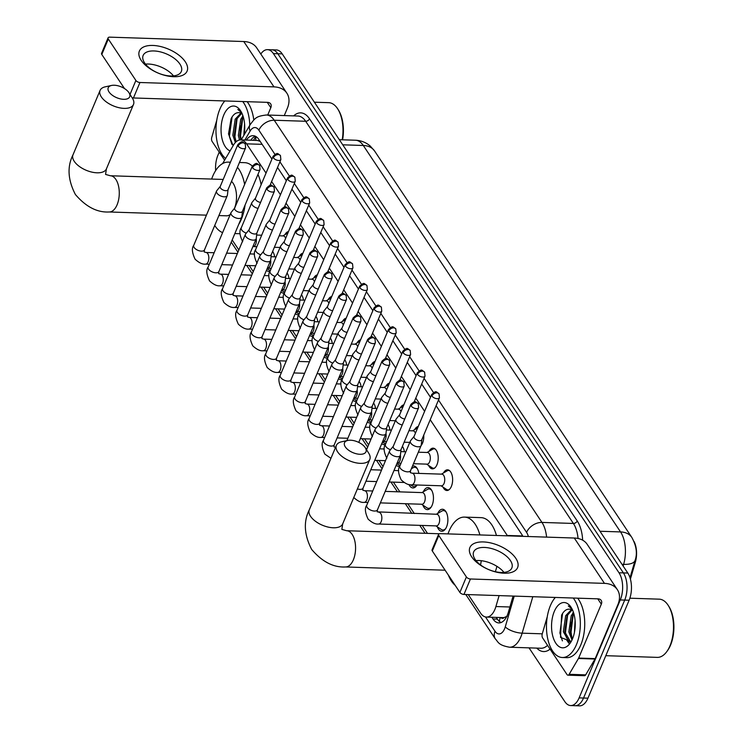 <?xml version="1.0" encoding="UTF-8"?>
<svg xmlns="http://www.w3.org/2000/svg" width="743" height="743" viewBox="0 0 743 743"><rect width="100%" height="100%" fill="white"/><g stroke="black" fill="none" stroke-linecap="round" stroke-linejoin="round"><path stroke-width="1.11" d="M443.506 472.947A10.356 5.415 91.9 0 1 447.555 469.808A10.356 5.415 91.9 0 1 452.19 475.631A10.356 5.415 91.9 0 1 451.373 486.414A10.356 5.415 91.9 0 1 446.877 490.51A10.356 5.415 91.9 0 1 443.042 487.111M429.082 451.289A10.356 5.415 91.9 0 1 433.132 448.15A10.356 5.415 91.9 0 1 437.776 453.973A10.356 5.415 91.9 0 1 436.958 464.756A10.356 5.415 91.9 0 1 432.454 468.852A10.356 5.415 91.9 0 1 428.618 465.462M414.668 429.63A10.356 5.415 91.9 0 1 418.235 426.519M423.751 435.092A10.356 5.415 91.9 0 1 422.544 443.097A10.356 5.415 91.9 0 1 421.132 445.512A5.823 2.935 22.8 0 0 421.225 445.122L421.857 439.615M400.254 407.972A10.356 5.415 91.9 0 1 403.82 404.861M385.831 386.314A10.356 5.415 91.9 0 1 389.397 383.202M371.416 364.655A10.356 5.415 91.9 0 1 374.983 361.544M357.002 342.997A10.356 5.415 91.9 0 1 360.569 339.885M342.579 321.338A10.356 5.415 91.9 0 1 346.145 318.227M328.165 299.68A10.356 5.415 91.9 0 1 331.731 296.568M313.75 278.021A10.356 5.415 91.9 0 1 317.317 274.91M299.327 256.363A10.356 5.415 91.9 0 1 302.893 253.252M284.913 234.704A10.356 5.415 91.9 0 1 288.479 231.593M437.766 513.413A11.015 5.758 91.9 0 1 442.475 509.252A11.015 5.758 91.9 0 1 447.407 515.456A11.015 5.758 91.9 0 1 446.543 526.917A11.015 5.758 91.9 0 1 441.751 531.273A11.015 5.758 91.9 0 1 437.33 526.815M423.352 491.755A11.015 5.758 91.9 0 1 428.061 487.594A11.015 5.758 91.9 0 1 432.993 493.798A11.015 5.758 91.9 0 1 432.129 505.259A11.015 5.758 91.9 0 1 427.336 509.614A11.015 5.758 91.9 0 1 422.916 505.156M412.467 466.13A11.015 5.758 91.9 0 1 413.637 465.935A11.015 5.758 91.9 0 1 418.82 473.402M402.4 446.302A11.015 5.758 91.9 0 1 404.396 451.744M387.985 424.643A11.015 5.758 91.9 0 1 389.982 430.086M373.571 402.985A11.015 5.758 91.9 0 1 375.568 408.427M359.148 381.326A11.015 5.758 91.9 0 1 361.144 386.769M344.733 359.668A11.015 5.758 91.9 0 1 346.73 365.11M330.319 338.009A11.015 5.758 91.9 0 1 332.316 343.452M315.896 316.351A11.015 5.758 91.9 0 1 317.893 321.793M301.482 294.692A11.015 5.758 91.9 0 1 303.478 300.135M287.067 273.034A11.015 5.758 91.9 0 1 289.064 278.476M272.644 251.375A11.015 5.758 91.9 0 1 274.641 256.818M500.893 617.554A6.473 3.381 -88.1 0 0 504.237 617.517L507.181 616.244M504.237 617.517A19.411 10.142 91.9 0 1 503.002 617.619L486.461 617.08A19.411 10.142 -88.1 0 0 495.915 606.539L499.11 595.607M630.408 579.103L635.367 562.135A17.47 9.13 -88.1 0 0 633.993 541.433M260.124 141.337L257.403 140.436L240.695 139.898A19.411 10.142 -88.1 0 0 233.506 145.061L222.631 163.553M266.031 173.082L246.565 143.836A19.411 10.142 -88.1 0 0 240.695 139.898M507.506 535.842A19.411 10.142 -88.1 0 0 507.255 535.462L430.216 419.73M424.624 411.325L415.801 398.072M410.201 389.666L401.378 376.413M395.787 368.008L386.964 354.755M381.373 346.349L372.549 333.096M366.949 324.691L358.126 311.438M352.535 303.033L343.712 289.779M338.121 281.374L329.298 268.121M323.697 259.716L314.874 246.462M309.283 238.057L300.46 224.804M294.869 216.399L286.046 203.145M280.445 194.74L271.622 181.487M468.248 594.595L480.591 613.142A19.411 10.142 -88.1 0 0 486.461 617.08M232.169 239.943L238.837 249.964M249.211 265.548L253.261 271.622M263.626 287.207L267.675 293.281M278.049 308.865L282.089 314.939M292.463 330.524L296.513 336.598M306.878 352.182L310.927 358.256M321.301 373.84L325.341 379.914M335.715 395.49L339.765 401.573M350.129 417.148L354.179 423.231M364.553 438.807L368.593 444.89M378.967 460.465L383.007 466.548M393.381 482.123L399.873 491.866M407.805 503.782L414.288 513.524M422.219 525.44L427.494 533.372M270.118 271.111A11.015 5.758 91.9 0 1 268.752 271.381A11.015 5.758 91.9 0 1 266.431 270.341M284.532 292.77A11.015 5.758 91.9 0 1 283.167 293.039A11.015 5.758 91.9 0 1 280.845 291.999M298.946 314.428A11.015 5.758 91.9 0 1 297.581 314.698A11.015 5.758 91.9 0 1 295.268 313.657M313.36 336.087A11.015 5.758 91.9 0 1 312.004 336.356A11.015 5.758 91.9 0 1 309.682 335.316M327.784 357.745A11.015 5.758 91.9 0 1 326.418 358.015A11.015 5.758 91.9 0 1 324.097 356.974M342.198 379.404A11.015 5.758 91.9 0 1 340.833 379.664A11.015 5.758 91.9 0 1 338.52 378.633M356.612 401.062A11.015 5.758 91.9 0 1 355.256 401.322A11.015 5.758 91.9 0 1 352.934 400.291M371.036 422.721A11.015 5.758 91.9 0 1 369.67 422.981A11.015 5.758 91.9 0 1 367.348 421.95M385.45 444.379A11.015 5.758 91.9 0 1 384.085 444.639A11.015 5.758 91.9 0 1 381.772 443.608M399.864 466.037A11.015 5.758 91.9 0 1 398.499 466.298A11.015 5.758 91.9 0 1 396.186 465.267M417.018 485.003A11.015 5.758 91.9 0 1 412.922 487.956A11.015 5.758 91.9 0 1 408.91 484.492M260.812 54.044A19.411 10.142 91.9 0 1 267.517 49.651A19.411 10.142 91.9 0 1 273.387 53.589L618.984 572.76A19.411 10.142 91.9 0 1 620.294 599.954L579.122 697.881L583.534 698.03A19.411 10.142 91.9 0 1 575.091 705.701A19.411 10.142 91.9 0 0 583.534 698.03L624.705 600.093L583.534 698.03L587.945 698.169A19.411 10.142 91.9 0 1 579.503 705.85L570.68 705.562A19.411 10.142 91.9 0 1 564.819 701.624L529.025 647.859M618.984 572.76L623.396 572.899A19.411 10.142 91.9 0 1 624.705 600.093A19.411 10.142 91.9 0 0 623.396 572.899L277.798 53.737L623.396 572.899L627.807 573.048A19.411 10.142 91.9 0 1 629.117 600.242L587.945 698.169M267.517 49.651L271.938 49.79A19.411 10.142 91.9 0 1 277.798 53.737A19.411 10.142 91.9 0 0 271.938 49.79L276.35 49.939A19.411 10.142 91.9 0 1 282.21 53.877L627.807 573.048M572.221 638.395A25.884 13.523 91.9 0 1 571.023 622.365A25.884 13.523 91.9 0 0 572.221 638.395M572.89 613.068A25.884 13.523 91.9 0 1 573.299 611.879A25.884 13.523 91.9 0 0 572.89 613.068M241.224 139.795A25.884 13.523 91.9 0 1 240.528 125.873A25.884 13.523 91.9 0 0 241.224 139.795M242.394 116.567A25.884 13.523 91.9 0 1 242.794 115.379A25.884 13.523 91.9 0 0 242.394 116.567M215.656 170.565A19.411 10.142 91.9 0 1 217.913 155.259L219.231 152.12M579.122 697.881A19.411 10.142 91.9 0 1 570.68 705.562M491.847 617.257L492.99 618.975A19.411 10.142 -88.1 0 0 498.859 622.922A19.411 10.142 -88.1 0 0 508.314 612.381L513.079 596.062M271.929 159.058L258.982 139.619A19.411 10.142 -88.1 0 0 253.122 135.672A19.411 10.142 -88.1 0 0 246.397 140.083M522.858 536.344A19.411 10.142 -88.1 0 0 521.707 534.291L436.113 405.706M430.513 397.301L421.69 384.047M416.099 375.642L407.275 362.389M401.684 353.984L392.861 340.731M387.261 332.325L378.438 319.072M372.847 310.667L364.024 297.414M358.432 289.008L349.609 275.755M344.009 267.35L335.186 254.097M329.595 245.692L320.772 232.438M315.181 224.033L306.357 210.78M300.757 202.375L291.934 189.121M286.343 180.716L277.52 167.463M501.079 622.523A19.411 10.142 91.9 0 1 497.401 619.123L496.259 617.405M250.809 140.223A19.411 10.142 91.9 0 1 255.304 136.21M141.179 60.359A25.884 13.04 -157.2 0 1 152.835 45.444A25.884 13.04 -157.2 0 1 185.304 61.799A25.884 13.04 -157.2 0 1 173.648 76.715A25.884 13.04 -157.2 0 1 141.179 60.359M179.89 64.037A20.711 10.43 22.8 0 0 159.977 51.787A20.711 10.43 22.8 0 0 143.148 55.437A20.711 10.43 22.8 0 0 144.588 62.886A20.711 10.43 22.8 0 0 164.5 75.136A20.711 10.43 22.8 0 0 181.329 71.486A20.711 10.43 22.8 0 0 179.89 64.037M145.498 64.121A20.711 10.43 -157.2 0 1 173.481 75.879M224.609 160.2L212.136 141.467A3.232 1.69 -88.1 0 1 211.755 137.409L216.752 120.292M284.272 115.574L287.365 108.218A25.884 17.813 146.3 0 0 286.854 93.154A25.884 17.813 146.3 0 0 273.963 86.885L139.944 82.501L133.452 97.965L267.471 102.348A6.473 4.449 -33.7 0 1 270.684 103.909A6.473 4.449 -33.7 0 1 270.814 107.679L267.721 115.035M286.854 93.154L256.66 47.803A25.884 17.813 146.3 0 0 243.778 41.534L109.76 37.15A3.232 1.625 22.8 0 0 108.079 37.847A3.232 1.625 22.8 0 0 108.302 39.017L101.8 54.48A3.232 1.625 -157.2 0 1 101.577 53.31L108.079 37.847M130.025 94.407L135.885 80.458L108.302 39.017M135.885 80.458A3.232 1.625 22.8 0 0 139.944 82.501M124.49 88.566L101.8 54.48M133.452 97.965A3.232 1.625 -157.2 0 1 132.105 97.723M224.395 100.937L223.949 102.014M225.612 158.482A32.358 16.903 91.9 0 1 219.882 109.128A32.358 16.903 91.9 0 1 224.832 100.946M241.475 112.323L237.825 109.435L241.698 112.76M233.126 145.702L228.5 133.944L231.101 118.676C233.321 114.357 236.014 112.369 239.181 112.695A16.179 8.452 91.9 0 1 242.348 114.208M230.079 150.885A22.652 11.832 91.9 0 1 223.782 114.989A22.652 11.832 91.9 0 1 240.723 111.023A22.652 11.832 91.9 0 1 244.141 134.836M241.521 113.558L236.562 119.233L234.203 135.245L236.19 141.709M240.871 113.187L235.187 119.186L232.828 135.207L235.355 142.526M243.37 117.171L242.079 119.409L239.72 135.43L240.806 139.898M242.961 115.871L240.695 119.363L238.345 135.384L239.478 139.99M244.586 124.007L243.825 135.365M242.738 101.54A32.358 16.903 91.9 0 1 249.787 125.223M247.15 101.68A32.358 16.903 91.9 0 1 253.79 120.013M314.373 102.2L328.703 102.664A29.126 15.213 91.9 0 1 337.824 109.072A29.126 15.213 91.9 0 1 342.198 139.795M337.824 109.072L338.483 110.122A27.825 14.544 91.9 0 1 342.597 139.805M242.682 118.267L240.416 136.87L241.038 139.907M237.166 118.081L234.899 136.684L236.014 141.365M232.104 116.902L229.383 136.508L231.909 144.374M109.026 91.946A11.647 5.87 22.8 0 0 123.505 99.311A11.647 5.87 22.8 0 0 129.013 92.791A11.647 5.87 22.8 0 0 128.883 92.596A11.647 5.87 22.8 0 0 111.552 85.454A11.647 5.87 22.8 0 0 109.026 91.946M132.235 97.937A18.12 9.13 -157.2 0 1 132.43 98.234A18.12 9.13 -157.2 0 1 133.499 104.447A18.12 9.13 -157.2 0 1 118.769 107.642A18.12 9.13 -157.2 0 1 101.345 96.924A18.12 9.13 -157.2 0 1 100.082 90.405A18.12 9.13 -157.2 0 1 105.274 86.82L111.552 85.454M218.897 215.563L226.457 215.814A18.12 9.464 -88.1 0 0 230.237 214.467M245.079 205.049A35.599 18.603 91.9 0 1 241.364 219.204A35.599 18.603 91.9 0 1 238.67 224.46M222.612 232.605A35.599 18.603 91.9 0 1 214.736 225.445M211.644 179.063A35.599 18.603 91.9 0 1 212.739 176.202A35.599 18.603 91.9 0 1 228.212 162.123A35.599 18.603 91.9 0 1 230.349 162.429M234.472 208.309A18.12 9.464 -88.1 0 0 231.519 181.357M237.435 167.296A35.599 18.603 91.9 0 1 244.623 184.422M239.45 162.494L244.763 162.671A35.599 18.603 91.9 0 1 252.332 166.098M257.97 174.391A35.599 18.603 91.9 0 1 261.127 184.747M345.328 446.924A11.647 5.87 22.8 0 0 359.798 454.279A11.647 5.87 22.8 0 0 365.305 447.769A11.647 5.87 22.8 0 0 365.184 447.574A11.647 5.87 22.8 0 0 347.854 440.432A11.647 5.87 22.8 0 0 345.328 446.924M368.528 452.905A18.12 9.13 -157.2 0 1 368.723 453.202A18.12 9.13 -157.2 0 1 369.791 459.425A18.12 9.13 -157.2 0 1 355.061 462.62A18.12 9.13 -157.2 0 1 337.647 451.902A18.12 9.13 -157.2 0 1 336.384 445.382A18.12 9.13 -157.2 0 1 341.576 441.797L347.854 440.432M455.171 585.326A35.599 18.603 91.9 0 1 448.363 575.101M447.992 533.901A35.599 18.603 91.9 0 1 449.032 531.171A35.599 18.603 91.9 0 1 464.505 517.1A35.599 18.603 91.9 0 1 479.894 534.941M481.278 560.705A35.599 18.603 91.9 0 1 480.526 564.912M464.505 517.1L481.055 517.639A35.599 18.603 91.9 0 1 496.445 535.48M496.881 566.305A35.599 18.603 91.9 0 1 495.349 571.701M267.099 268.752L268.353 269.588A9.705 5.071 -88.1 0 0 269.895 270.108A9.705 5.071 -88.1 0 0 270.563 270.043M220.281 186.372L216.789 190.672A5.823 2.935 22.8 0 0 216.566 191.044A5.823 2.935 22.8 0 0 216.975 193.143A5.823 2.935 22.8 0 0 224.275 196.821A5.823 2.935 22.8 0 0 227.302 195.558A5.823 2.935 22.8 0 0 227.414 195.14L228.036 189.632M220.383 186.252A4.207 2.118 22.8 0 0 220.225 186.521A4.207 2.118 22.8 0 0 220.513 188.025A4.207 2.118 22.8 0 0 225.788 190.691A4.207 2.118 22.8 0 0 227.98 189.781L245.617 147.82L245.236 143.854A4.207 2.898 -33.7 0 0 243.147 142.842A4.207 2.898 146.3 0 0 238.15 146.074A4.207 2.118 22.8 0 0 242.199 148.563A4.207 2.118 22.8 0 0 245.617 147.82M273.275 252.406A9.705 5.071 -88.1 0 0 272.551 251.598M281.513 290.411L282.777 291.247A9.705 5.071 -88.1 0 0 284.309 291.767A9.705 5.071 -88.1 0 0 284.978 291.702M234.704 208.031L231.203 212.331A5.823 2.935 22.8 0 0 230.98 212.702A5.823 2.935 22.8 0 0 231.389 214.801A5.823 2.935 22.8 0 0 238.698 218.479A5.823 2.935 22.8 0 0 241.726 217.216A5.823 2.935 22.8 0 0 241.828 216.798L242.459 211.291M234.797 207.91A4.207 2.118 22.8 0 0 234.639 208.17A4.207 2.118 22.8 0 0 234.937 209.684A4.207 2.118 22.8 0 0 240.212 212.349A4.207 2.118 22.8 0 0 242.394 211.439L260.031 169.478L259.66 165.513A4.207 2.898 -33.7 0 0 257.561 164.5A4.207 2.898 146.3 0 0 252.574 167.732A4.207 2.118 22.8 0 0 256.614 170.221A4.207 2.118 22.8 0 0 260.031 169.478M287.69 274.065A9.705 5.071 -88.1 0 0 286.974 273.257M295.937 312.069L297.191 312.905A9.705 5.071 -88.1 0 0 298.732 313.425A9.705 5.071 -88.1 0 0 299.392 313.36M249.119 229.689L245.627 233.989A5.823 2.935 22.8 0 0 245.404 234.361A5.823 2.935 22.8 0 0 245.803 236.45A5.823 2.935 22.8 0 0 253.112 240.138A5.823 2.935 22.8 0 0 256.14 238.874A5.823 2.935 22.8 0 0 256.251 238.457L256.874 232.949M249.221 229.568A4.207 2.118 22.8 0 0 249.054 229.828A4.207 2.118 22.8 0 0 249.351 231.342A4.207 2.118 22.8 0 0 254.626 234.008A4.207 2.118 22.8 0 0 256.818 233.088L274.455 191.137L274.074 187.171A4.207 2.898 -33.7 0 0 271.984 186.159A4.207 2.898 146.3 0 0 266.988 189.391A4.207 2.118 22.8 0 0 271.028 191.88A4.207 2.118 22.8 0 0 274.455 191.137M302.113 295.723A9.705 5.071 -88.1 0 0 301.389 294.915M310.351 333.728L311.605 334.564A9.705 5.071 -88.1 0 0 313.147 335.084A9.705 5.071 -88.1 0 0 313.815 335.019M263.533 251.348L260.041 255.648A5.823 2.935 22.8 0 0 259.818 256.019A5.823 2.935 22.8 0 0 260.226 258.109A5.823 2.935 22.8 0 0 267.526 261.796A5.823 2.935 22.8 0 0 270.554 260.533A5.823 2.935 22.8 0 0 270.666 260.115L271.288 254.608M263.635 251.227A4.207 2.118 22.8 0 0 263.477 251.487A4.207 2.118 22.8 0 0 263.765 253.001A4.207 2.118 22.8 0 0 269.04 255.666A4.207 2.118 22.8 0 0 271.232 254.747L288.869 212.795L288.488 208.829A4.207 2.898 -33.7 0 0 286.399 207.817A4.207 2.898 146.3 0 0 281.402 211.049A4.207 2.118 22.8 0 0 285.451 213.538A4.207 2.118 22.8 0 0 288.869 212.795M316.527 317.382A9.705 5.071 -88.1 0 0 315.803 316.574M324.765 355.386L326.028 356.222A9.705 5.071 -88.1 0 0 327.561 356.742A9.705 5.071 -88.1 0 0 328.23 356.677M277.956 273.006L274.455 277.306A5.823 2.935 22.8 0 0 274.232 277.678A5.823 2.935 22.8 0 0 274.641 279.767A5.823 2.935 22.8 0 0 281.95 283.454A5.823 2.935 22.8 0 0 284.968 282.191A5.823 2.935 22.8 0 0 285.08 281.773L285.711 276.266M278.049 272.885A4.207 2.118 22.8 0 0 277.891 273.145A4.207 2.118 22.8 0 0 278.188 274.659A4.207 2.118 22.8 0 0 283.464 277.315A4.207 2.118 22.8 0 0 285.646 276.405L303.283 234.454L302.912 230.488A4.207 2.898 -33.7 0 0 300.813 229.476A4.207 2.898 146.3 0 0 295.825 232.708A4.207 2.118 22.8 0 0 299.866 235.197A4.207 2.118 22.8 0 0 303.283 234.454M330.941 339.04A9.705 5.071 -88.1 0 0 330.226 338.232M339.189 377.045L340.443 377.881A9.705 5.071 -88.1 0 0 341.984 378.401A9.705 5.071 -88.1 0 0 342.644 378.336M292.37 294.665L288.878 298.965A5.823 2.935 22.8 0 0 288.656 299.336A5.823 2.935 22.8 0 0 289.055 301.426A5.823 2.935 22.8 0 0 296.364 305.113A5.823 2.935 22.8 0 0 299.392 303.85A5.823 2.935 22.8 0 0 299.494 303.432L300.126 297.924M292.473 294.544A4.207 2.118 22.8 0 0 292.305 294.804A4.207 2.118 22.8 0 0 292.603 296.318A4.207 2.118 22.8 0 0 297.878 298.974A4.207 2.118 22.8 0 0 300.07 298.064L317.707 256.112L317.326 252.146A4.207 2.898 -33.7 0 0 315.236 251.134A4.207 2.898 146.3 0 0 310.24 254.366A4.207 2.118 22.8 0 0 314.28 256.855A4.207 2.118 22.8 0 0 317.707 256.112M345.365 360.699A9.705 5.071 -88.1 0 0 344.641 359.891M353.603 398.703L354.857 399.539A9.705 5.071 -88.1 0 0 356.399 400.059A9.705 5.071 -88.1 0 0 357.067 399.994M306.785 316.323L303.293 320.623A5.823 2.935 22.8 0 0 303.07 320.995A5.823 2.935 22.8 0 0 303.478 323.084A5.823 2.935 22.8 0 0 310.778 326.771A5.823 2.935 22.8 0 0 313.806 325.508A5.823 2.935 22.8 0 0 313.917 325.09L314.54 319.583M306.887 316.202A4.207 2.118 22.8 0 0 306.729 316.462A4.207 2.118 22.8 0 0 307.017 317.976A4.207 2.118 22.8 0 0 312.292 320.632A4.207 2.118 22.8 0 0 314.484 319.722L332.121 277.771L331.74 273.805A4.207 2.898 -33.7 0 0 329.651 272.783A4.207 2.898 146.3 0 0 324.654 276.024A4.207 2.118 22.8 0 0 328.703 278.514A4.207 2.118 22.8 0 0 332.121 277.771M359.779 382.357A9.705 5.071 -88.1 0 0 359.055 381.549M368.017 420.362L369.28 421.197A9.705 5.071 -88.1 0 0 370.813 421.718A9.705 5.071 -88.1 0 0 371.481 421.652M321.208 337.981L317.707 342.282A5.823 2.935 22.8 0 0 317.484 342.653A5.823 2.935 22.8 0 0 317.893 344.743A5.823 2.935 22.8 0 0 325.193 348.43A5.823 2.935 22.8 0 0 328.22 347.167A5.823 2.935 22.8 0 0 328.332 346.749L328.963 341.241M321.301 337.851A4.207 2.118 22.8 0 0 321.143 338.121A4.207 2.118 22.8 0 0 321.44 339.635A4.207 2.118 22.8 0 0 326.716 342.291A4.207 2.118 22.8 0 0 328.898 341.381L346.535 299.429L346.164 295.463A4.207 2.898 -33.7 0 0 344.065 294.442A4.207 2.898 146.3 0 0 339.077 297.683A4.207 2.118 22.8 0 0 343.117 300.163A4.207 2.118 22.8 0 0 346.535 299.429M374.193 404.016A9.705 5.071 -88.1 0 0 373.478 403.208M382.431 442.02L383.694 442.856A9.705 5.071 -88.1 0 0 385.236 443.376A9.705 5.071 -88.1 0 0 385.896 443.311M335.622 359.64L332.121 363.94A5.823 2.935 22.8 0 0 331.898 364.311A5.823 2.935 22.8 0 0 332.307 366.401A5.823 2.935 22.8 0 0 339.616 370.088A5.823 2.935 22.8 0 0 342.644 368.825A5.823 2.935 22.8 0 0 342.746 368.407L343.377 362.9M335.725 359.51A4.207 2.118 22.8 0 0 335.557 359.779A4.207 2.118 22.8 0 0 335.855 361.293A4.207 2.118 22.8 0 0 341.13 363.949A4.207 2.118 22.8 0 0 343.312 363.039L360.949 321.087L360.578 317.122A4.207 2.898 -33.7 0 0 358.488 316.1A4.207 2.898 146.3 0 0 353.492 319.341A4.207 2.118 22.8 0 0 357.532 321.821A4.207 2.118 22.8 0 0 360.949 321.087M388.608 425.674A9.705 5.071 -88.1 0 0 387.892 424.866M396.855 463.678L398.109 464.514A9.705 5.071 -88.1 0 0 399.65 465.025A9.705 5.071 -88.1 0 0 400.319 464.969M350.037 381.298L346.544 385.598A5.823 2.935 22.8 0 0 346.322 385.97A5.823 2.935 22.8 0 0 346.73 388.06A5.823 2.935 22.8 0 0 354.03 391.747A5.823 2.935 22.8 0 0 357.058 390.484A5.823 2.935 22.8 0 0 357.169 390.066L357.792 384.558M350.139 381.168A4.207 2.118 22.8 0 0 349.981 381.438A4.207 2.118 22.8 0 0 350.269 382.951A4.207 2.118 22.8 0 0 355.544 385.608A4.207 2.118 22.8 0 0 357.736 384.698L375.373 342.746L374.992 338.78A4.207 2.898 -33.7 0 0 372.902 337.759A4.207 2.898 146.3 0 0 367.906 340.991A4.207 2.118 22.8 0 0 371.955 343.48A4.207 2.118 22.8 0 0 375.373 342.746M403.031 447.332A9.705 5.071 -88.1 0 0 402.307 446.524M410.35 484.724L412.532 486.173A9.705 5.071 -88.1 0 0 414.065 486.684A9.705 5.071 -88.1 0 0 416.916 485.17M364.451 402.957L360.959 407.257A5.823 2.935 22.8 0 0 360.736 407.628A5.823 2.935 22.8 0 0 361.144 409.718A5.823 2.935 22.8 0 0 368.444 413.396A5.823 2.935 22.8 0 0 371.472 412.142A5.823 2.935 22.8 0 0 371.584 411.724L372.215 406.217M364.553 402.827A4.207 2.118 22.8 0 0 364.395 403.096A4.207 2.118 22.8 0 0 364.692 404.61A4.207 2.118 22.8 0 0 369.968 407.266A4.207 2.118 22.8 0 0 372.15 406.356L389.787 364.404L389.416 360.439A4.207 2.898 -33.7 0 0 387.317 359.417A4.207 2.898 146.3 0 0 382.329 362.649A4.207 2.118 22.8 0 0 386.369 365.138A4.207 2.118 22.8 0 0 389.787 364.404M417.445 468.991A9.705 5.071 -88.1 0 0 414.696 467.282A9.705 5.071 -88.1 0 0 413.136 467.7L411.39 468.694M421.513 504.237L426.946 507.831A9.705 5.071 -88.1 0 0 428.479 508.342A9.705 5.071 -88.1 0 0 431.33 506.828M380.37 502.89L421.996 504.246A5.823 3.046 -88.1 0 0 424.522 501.943A5.823 3.046 -88.1 0 0 424.977 495.878A5.823 3.046 -88.1 0 0 422.377 492.609L385.208 491.392M378.874 424.615L375.373 428.915A5.823 2.935 22.8 0 0 375.15 429.287A5.823 2.935 22.8 0 0 375.559 431.377A5.823 2.935 22.8 0 0 382.868 435.054A5.823 2.935 22.8 0 0 385.896 433.801A5.823 2.935 22.8 0 0 385.998 433.383L386.629 427.875M378.976 424.485A4.207 2.118 22.8 0 0 378.809 424.755A4.207 2.118 22.8 0 0 379.106 426.268A4.207 2.118 22.8 0 0 384.382 428.925A4.207 2.118 22.8 0 0 386.564 428.014L404.201 386.063L403.83 382.097A4.207 2.898 -33.7 0 0 401.74 381.075A4.207 2.898 146.3 0 0 396.743 384.307A4.207 2.118 22.8 0 0 400.783 386.797A4.207 2.118 22.8 0 0 404.201 386.063M431.859 490.649A9.705 5.071 -88.1 0 0 429.12 488.94A9.705 5.071 -88.1 0 0 427.55 489.358L421.894 492.59M435.927 525.895L441.361 529.49A9.705 5.071 -88.1 0 0 442.902 530A9.705 5.071 -88.1 0 0 445.754 528.487M377.472 509.782A5.823 2.935 22.8 0 1 372.912 510.85A5.823 2.935 22.8 0 1 367.293 507.58A5.823 2.935 22.8 0 1 367.144 507.367A5.823 2.935 22.8 0 1 366.736 505.268C364.581 508.054 365.045 512.679 368.119 519.125C372.141 522.803 375.642 524.437 378.614 524.019L436.41 525.905A5.823 3.046 -88.1 0 0 438.946 523.601A5.823 3.046 -88.1 0 0 439.401 517.537A5.823 3.046 -88.1 0 0 436.791 514.267L377.221 511.853L377.472 509.782L400.31 455.459A5.823 2.935 22.8 0 0 400.421 455.041L401.044 449.534M393.288 446.274L389.796 450.574A5.823 2.935 22.8 0 0 389.573 450.945A5.823 2.935 22.8 0 0 389.973 453.035A5.823 2.935 22.8 0 0 397.282 456.713A5.823 2.935 22.8 0 0 400.31 455.459M393.391 446.144A4.207 2.118 22.8 0 0 393.233 446.413A4.207 2.118 22.8 0 0 393.521 447.927A4.207 2.118 22.8 0 0 398.796 450.583A4.207 2.118 22.8 0 0 400.988 449.673L418.625 407.721L418.244 403.755A4.207 2.898 -33.7 0 0 416.154 402.734A4.207 2.898 146.3 0 0 411.158 405.966A4.207 2.118 22.8 0 0 415.207 408.455A4.207 2.118 22.8 0 0 418.625 407.721M446.283 512.298A9.705 5.071 -88.1 0 0 443.534 510.599A9.705 5.071 -88.1 0 0 441.964 511.017L436.308 514.249M255.508 198.121L252.016 202.421A5.823 2.935 22.8 0 0 251.793 202.793A5.823 2.935 22.8 0 0 252.193 204.882A5.823 2.935 22.8 0 0 258.072 208.393M255.611 197.991A4.207 2.118 22.8 0 0 255.453 198.26A4.207 2.118 22.8 0 0 255.741 199.774A4.207 2.118 22.8 0 0 260.589 202.402M285.656 238.317A5.823 3.046 -88.1 0 0 283.297 235.921L279.201 235.782M269.923 219.779L266.431 224.08A5.823 2.935 22.8 0 0 266.208 224.451A5.823 2.935 22.8 0 0 266.616 226.541A5.823 2.935 22.8 0 0 272.486 230.051M270.025 219.649A4.207 2.118 22.8 0 0 269.867 219.919A4.207 2.118 22.8 0 0 270.155 221.433A4.207 2.118 22.8 0 0 275.003 224.061M300.07 259.976A5.823 3.046 -88.1 0 0 297.72 257.58L293.624 257.44M284.346 241.438L280.845 245.738A5.823 2.935 22.8 0 0 280.622 246.109A5.823 2.935 22.8 0 0 281.03 248.199A5.823 2.935 22.8 0 0 286.909 251.71M284.448 241.308A4.207 2.118 22.8 0 0 284.281 241.577A4.207 2.118 22.8 0 0 284.578 243.091A4.207 2.118 22.8 0 0 289.426 245.719M314.484 281.634A5.823 3.046 -88.1 0 0 312.134 279.238L308.039 279.099M298.76 263.096L295.268 267.396A5.823 2.935 22.8 0 0 295.045 267.759A5.823 2.935 22.8 0 0 295.445 269.858A5.823 2.935 22.8 0 0 301.324 273.359M298.862 262.966A4.207 2.118 22.8 0 0 298.705 263.236A4.207 2.118 22.8 0 0 298.992 264.749A4.207 2.118 22.8 0 0 303.841 267.378M328.908 303.293A5.823 3.046 -88.1 0 0 326.548 300.896L322.453 300.757M313.174 284.755L309.682 289.055A5.823 2.935 22.8 0 0 309.459 289.417A5.823 2.935 22.8 0 0 309.868 291.516A5.823 2.935 22.8 0 0 315.738 295.017M313.277 284.625A4.207 2.118 22.8 0 0 313.119 284.894A4.207 2.118 22.8 0 0 313.407 286.408A4.207 2.118 22.8 0 0 318.255 289.036M343.322 324.951A5.823 3.046 -88.1 0 0 340.972 322.555L336.876 322.416M327.598 306.413L324.097 310.713A5.823 2.935 22.8 0 0 323.874 311.076A5.823 2.935 22.8 0 0 324.282 313.174A5.823 2.935 22.8 0 0 330.161 316.676M327.7 306.283A4.207 2.118 22.8 0 0 327.533 306.553A4.207 2.118 22.8 0 0 327.83 308.066A4.207 2.118 22.8 0 0 332.678 310.695M357.736 346.609A5.823 3.046 -88.1 0 0 355.386 344.213L351.29 344.074M342.012 328.062L338.52 332.372A5.823 2.935 22.8 0 0 338.297 332.734A5.823 2.935 22.8 0 0 338.697 334.833A5.823 2.935 22.8 0 0 344.576 338.334M342.114 327.942A4.207 2.118 22.8 0 0 341.956 328.211A4.207 2.118 22.8 0 0 342.244 329.725A4.207 2.118 22.8 0 0 347.092 332.353M372.159 368.268A5.823 3.046 -88.1 0 0 369.8 365.862L365.705 365.732M356.426 349.721L352.934 354.03A5.823 2.935 22.8 0 0 352.711 354.392A5.823 2.935 22.8 0 0 353.12 356.491A5.823 2.935 22.8 0 0 358.99 359.993M356.529 349.6A4.207 2.118 22.8 0 0 356.371 349.869A4.207 2.118 22.8 0 0 356.659 351.383A4.207 2.118 22.8 0 0 361.507 354.012M386.574 389.926A5.823 3.046 -88.1 0 0 384.224 387.521L380.128 387.391M370.85 371.379L367.348 375.679A5.823 2.935 22.8 0 0 367.126 376.051A5.823 2.935 22.8 0 0 367.534 378.15A5.823 2.935 22.8 0 0 373.413 381.651M370.952 371.259A4.207 2.118 22.8 0 0 370.785 371.528A4.207 2.118 22.8 0 0 371.082 373.042A4.207 2.118 22.8 0 0 375.93 375.67M400.988 411.585A5.823 3.046 -88.1 0 0 398.638 409.179L394.542 409.049M385.264 393.038L381.772 397.338A5.823 2.935 22.8 0 0 381.549 397.709A5.823 2.935 22.8 0 0 381.948 399.808A5.823 2.935 22.8 0 0 387.827 403.31M385.366 392.917A4.207 2.118 22.8 0 0 385.208 393.186A4.207 2.118 22.8 0 0 385.496 394.7A4.207 2.118 22.8 0 0 390.344 397.329M415.411 433.243A5.823 3.046 -88.1 0 0 413.052 430.838L408.956 430.708M426.612 464.124L432.045 467.719A9.705 5.071 -88.1 0 0 433.578 468.239A9.705 5.071 -88.1 0 0 434.646 468.062M413.489 463.697L427.086 464.143A5.823 3.046 -88.1 0 0 429.621 461.84A5.823 3.046 -88.1 0 0 430.076 455.775A5.823 3.046 -88.1 0 0 427.466 452.496L418.318 452.199M399.678 414.696L396.186 418.996A5.823 2.935 22.8 0 0 395.963 419.368A5.823 2.935 22.8 0 0 396.372 421.467A5.823 2.935 22.8 0 0 402.242 424.968M399.78 414.575A4.207 2.118 22.8 0 0 399.623 414.845A4.207 2.118 22.8 0 0 399.91 416.359A4.207 2.118 22.8 0 0 404.759 418.987M435.259 449.078A9.705 5.071 -88.1 0 0 434.218 448.837A9.705 5.071 -88.1 0 0 432.649 449.255L426.993 452.487M441.026 485.783L446.459 489.377A9.705 5.071 -88.1 0 0 448.001 489.897A9.705 5.071 -88.1 0 0 449.06 489.721M411.724 484.826L441.509 485.801A5.823 3.046 -88.1 0 0 444.035 483.498A5.823 3.046 -88.1 0 0 444.5 477.433A5.823 3.046 -88.1 0 0 441.89 474.155L412.105 473.18A5.823 3.046 -88.1 0 1 413.712 474.155A5.823 3.046 -88.1 0 1 414.26 482.523A5.823 3.046 -88.1 0 1 411.724 484.826C408.687 485.225 405.195 483.591 401.239 479.932C398.155 473.486 397.691 468.87 399.845 466.075A5.823 2.935 22.8 0 0 400.254 468.174A5.823 2.935 22.8 0 0 400.412 468.396A5.823 2.935 22.8 0 0 406.022 471.656A5.823 2.935 22.8 0 0 410.591 470.588L421.123 445.54A5.823 2.935 22.8 0 1 418.095 446.803A5.823 2.935 22.8 0 1 410.786 443.125A5.823 2.935 22.8 0 1 410.377 441.026A5.823 2.935 22.8 0 1 410.6 440.655L414.102 436.355M414.195 436.234A4.207 2.118 22.8 0 0 414.037 436.503A4.207 2.118 22.8 0 0 414.334 438.017A4.207 2.118 22.8 0 0 419.609 440.673A4.207 2.118 22.8 0 0 421.792 439.763L439.429 397.802L439.057 393.846A4.207 2.898 -33.7 0 0 436.958 392.824A4.207 2.898 146.3 0 0 431.971 396.056A4.207 2.118 22.8 0 0 436.011 398.545A4.207 2.118 22.8 0 0 439.429 397.802M449.682 470.737A9.705 5.071 -88.1 0 0 448.633 470.495A9.705 5.071 -88.1 0 0 447.063 470.904L441.407 474.145M471.684 556.851A25.884 13.04 -157.2 0 1 483.331 541.935A25.884 13.04 -157.2 0 1 515.8 558.299A25.884 13.04 -157.2 0 1 504.153 573.215A25.884 13.04 -157.2 0 1 471.684 556.851M510.395 560.528A20.711 10.43 22.8 0 0 490.482 548.278A20.711 10.43 22.8 0 0 473.653 551.928A20.711 10.43 22.8 0 0 475.093 559.377A20.711 10.43 22.8 0 0 495.005 571.627A20.711 10.43 22.8 0 0 511.834 567.977A20.711 10.43 22.8 0 0 510.395 560.528M476.003 560.612A20.711 10.43 -157.2 0 1 503.986 572.379M578.453 658.484A3.232 1.69 -88.1 0 0 578.658 658.066L595.208 658.614A3.232 1.69 91.9 0 1 595.004 659.032L578.453 658.484L569.147 674.31A3.232 1.69 -88.1 0 1 567.949 675.173A3.232 1.69 -88.1 0 1 566.974 674.514L542.641 637.958A3.232 1.69 -88.1 0 1 542.251 633.909L547.257 616.783M595.208 658.614L617.86 604.718A25.884 17.813 146.3 0 0 617.349 589.645A25.884 17.813 146.3 0 0 604.468 583.376L470.449 578.992L463.948 594.456L597.966 598.839A6.473 4.449 -33.7 0 1 601.189 600.409A6.473 4.449 -33.7 0 1 601.319 604.17L578.658 658.066M595.004 659.032L585.698 674.848A3.232 1.69 91.9 0 1 584.5 675.712L567.949 675.173M617.349 589.645L587.165 544.303A25.884 17.813 146.3 0 0 574.283 538.025L440.265 533.641A3.232 1.625 22.8 0 0 438.584 534.347A3.232 1.625 22.8 0 0 438.807 535.508L432.305 550.972A3.232 1.625 -157.2 0 1 432.082 549.811L438.584 534.347M463.948 594.456A3.232 1.625 -157.2 0 1 459.889 592.412L466.39 576.949L438.807 535.508M466.39 576.949A3.232 1.625 22.8 0 0 470.449 578.992M459.889 592.412L432.305 550.972M554.9 597.428L554.445 598.505M629.869 598.199L659.208 599.164A29.126 15.213 91.9 0 1 668.328 605.573L668.979 606.613A27.825 14.544 91.9 0 1 670.548 645.119A27.825 14.544 91.9 0 1 667.548 650.571L666.824 651.574A29.126 15.213 91.9 0 1 657.304 657.379L605.805 655.688M668.328 605.573A29.126 15.213 91.9 0 1 669.963 645.862A29.126 15.213 91.9 0 1 666.824 651.574M573.243 598.031A32.358 16.903 91.9 0 1 576.41 644.71A32.358 16.903 91.9 0 1 562.34 657.509A32.358 16.903 91.9 0 1 547.842 639.305A32.358 16.903 91.9 0 1 550.387 605.619A32.358 16.903 91.9 0 1 555.337 597.446M577.655 598.171A32.358 16.903 91.9 0 1 580.822 644.859A32.358 16.903 91.9 0 1 566.751 657.657L562.34 657.509M571.98 608.823L568.33 605.926L572.194 609.26M571.2 641.515L560.528 637.383L561.606 615.176C563.826 610.857 566.519 608.861 569.686 609.195A16.179 8.452 91.9 0 1 572.844 610.7M554.287 611.48A22.652 11.832 91.9 0 1 571.228 607.514A22.652 11.832 91.9 0 1 572.5 638.85A22.652 11.832 91.9 0 1 570.057 643.299A22.652 11.832 91.9 0 1 554.612 641.125A22.652 11.832 91.9 0 1 554.287 611.48M572.017 610.049L567.067 615.724L564.708 631.745L570.429 641.515M571.376 609.678L565.683 615.678L563.324 631.699L568.915 641.441L571.348 641.246M573.865 613.672L572.584 615.91L570.225 631.921L572.5 638.869M573.466 612.362L571.2 615.863L568.841 631.875L571.989 640.002M575.091 620.498L574.423 632.488M566.751 640.122L568.804 643.187M573.187 614.758L570.912 633.361L572.026 638.033M567.671 614.582L565.404 633.175L566.51 637.856M567.903 641.023L569.277 642.974M562.609 613.393L559.888 632.999L562.405 640.875M635.367 562.135L634.578 562.107M255.926 140.39A19.411 11.944 -149.5 0 1 256.029 136.601M500.327 617.535A19.411 13.355 146.3 0 0 499.361 621.389M262.13 144.346L246.565 143.836M522.673 535.963L507.255 535.462M509.884 606.994L495.915 606.539M631.819 537.412A22.652 15.584 146.3 0 0 620.544 531.923L363.299 145.489A22.652 15.584 -33.7 0 1 374.574 150.978L631.819 537.412C636.445 545.891 637.54 553.544 635.089 560.38A22.652 8.526 -163.7 0 1 623.637 564.364A25.884 13.523 -88.1 0 0 620.544 531.923L599.991 531.254M635.172 560.036A22.652 8.526 -163.7 0 1 635.089 560.38L630.008 577.757M342.746 144.811L363.299 145.489A25.884 13.523 -88.1 0 0 355.479 140.232L339.337 139.703M623.145 566.036L623.637 564.364L621.993 564.308M282.21 53.877L273.387 53.589M629.117 600.242L620.294 599.954M485.495 616.959L495.033 631.299A12.947 6.761 -88.1 0 0 504.571 628.81A12.947 6.761 -88.1 0 0 505.249 626.897L514.249 596.1M532.805 596.713L522.153 633.166A25.884 13.523 91.9 0 1 520.806 636.983A25.884 13.523 91.9 0 1 509.549 647.218L540.988 648.249A25.884 13.523 -88.1 0 0 547.545 645.323M542.279 633.825L522.153 633.166A12.947 4.876 -163.7 0 1 505.249 626.897M293.634 115.88A29.126 15.213 91.9 0 1 309.506 118.787L577.227 520.964A29.126 15.213 91.9 0 1 582.651 540.18M550.071 649.122A29.126 15.213 91.9 0 1 536.78 648.11M266.412 114.989A25.884 13.523 91.9 0 1 274.232 120.245L305.67 121.276A25.884 13.523 -88.1 0 0 297.85 116.019L266.412 114.989C255.833 116.279 255.211 118.081 250.038 124.815L241.159 139.907M274.891 154.275L258.87 130.192A12.947 8.907 -33.7 0 1 274.232 120.245L541.953 522.422L573.382 523.453L305.67 121.276A3.232 2.229 146.3 0 0 309.506 118.787M528.347 536.52A12.947 6.761 -88.1 0 0 526.583 532.369A12.947 8.907 -33.7 0 1 541.953 522.422A25.884 13.523 91.9 0 1 546.597 537.124M578.063 538.48A25.884 13.523 -88.1 0 0 573.382 523.453A3.232 2.229 146.3 0 0 577.227 520.964M258.87 130.192A12.947 6.761 -88.1 0 0 250.159 131.009L244.856 140.028M526.583 532.369L438.491 400.031M433.485 392.508L424.077 378.373M419.071 370.85L409.662 356.714M404.647 349.191L395.239 335.056M390.233 327.533L380.825 313.407M375.819 305.875L366.41 291.748M361.395 284.216L351.987 270.09M346.981 262.558L337.573 248.431M332.567 240.908L323.159 226.773M318.143 219.25L308.735 205.114M303.729 197.592L294.321 183.456M289.315 175.933L279.907 161.798M250.159 131.009A12.947 7.969 -149.5 0 1 250.038 124.815M465.796 594.521L495.293 638.831A12.947 8.907 -33.7 0 1 495.033 631.299M497.401 619.123L492.99 618.975M273.963 86.885L243.778 41.534M270.814 107.679L267.257 102.339M206.424 215.154L109.202 211.978C97.222 212.665 85.947 206.842 75.387 194.499C67.845 179.89 67.046 166.673 73 154.841A18.12 9.13 22.8 0 0 74.263 161.352A18.12 9.13 22.8 0 0 91.686 172.07A18.12 9.13 22.8 0 0 106.416 168.884L133.499 104.447M109.202 211.978A18.12 9.464 -88.1 0 0 117.088 204.817A18.12 9.464 -88.1 0 0 115.862 179.434A18.12 9.464 -88.1 0 0 110.391 175.757L105.562 174.419L106.416 168.884M445.113 570.206L345.504 566.955C333.514 567.643 322.248 561.819 311.689 549.476C304.138 534.867 303.339 521.642 309.302 509.809A18.12 9.13 22.8 0 0 310.565 516.329A18.12 9.13 22.8 0 0 327.979 527.047A18.12 9.13 22.8 0 0 342.709 523.852L369.791 459.425M345.504 566.955A18.12 9.464 -88.1 0 0 353.38 559.785A18.12 9.464 -88.1 0 0 352.163 534.412A18.12 9.464 -88.1 0 0 346.684 530.734L341.854 529.387L342.709 523.852M245.236 143.854C242.107 141.774 242.72 140.121 237.862 144.56A4.207 2.118 22.8 0 0 238.15 146.074M209.322 264.239L205.607 264.118A5.823 3.046 -88.1 0 0 208.133 261.815A5.823 3.046 -88.1 0 0 207.594 253.447A5.823 3.046 -88.1 0 0 205.987 252.481L204.214 251.961L204.464 249.889L227.302 195.558M205.607 264.118C202.635 264.545 199.133 262.911 195.112 259.223C192.038 252.778 191.573 248.162 193.728 245.376A5.823 2.935 22.8 0 0 194.137 247.465A5.823 2.935 22.8 0 0 194.294 247.688A5.823 2.935 22.8 0 0 199.904 250.948A5.823 2.935 22.8 0 0 204.464 249.889M259.66 165.513C256.521 163.432 257.134 161.779 252.276 166.218A4.207 2.118 22.8 0 0 252.574 167.732M223.736 285.897L220.021 285.776A5.823 3.046 -88.1 0 0 222.556 283.473A5.823 3.046 -88.1 0 0 222.008 275.105A5.823 3.046 -88.1 0 0 220.402 274.139L218.637 273.61L218.888 271.548L241.726 217.216M220.021 285.776C217.049 286.204 213.557 284.569 209.535 280.882C206.452 274.436 205.987 269.82 208.142 267.034A5.823 2.935 22.8 0 0 208.551 269.124A5.823 2.935 22.8 0 0 208.709 269.347A5.823 2.935 22.8 0 0 214.318 272.607A5.823 2.935 22.8 0 0 218.888 271.548M274.074 187.171C270.944 185.081 271.548 183.437 266.691 187.877A4.207 2.118 22.8 0 0 266.988 189.391M238.15 307.556L234.435 307.435A5.823 3.046 -88.1 0 0 236.971 305.132A5.823 3.046 -88.1 0 0 236.432 296.763A5.823 3.046 -88.1 0 0 234.816 295.788L233.051 295.268L233.302 293.206L256.14 238.874M234.435 307.435C231.463 307.862 227.971 306.227 223.949 302.54C220.866 296.095 220.411 291.479 222.566 288.683A5.823 2.935 22.8 0 0 222.965 290.782A5.823 2.935 22.8 0 0 223.123 291.005A5.823 2.935 22.8 0 0 228.742 294.265A5.823 2.935 22.8 0 0 233.302 293.206M288.488 208.829C285.358 206.74 285.971 205.096 281.114 209.535A4.207 2.118 22.8 0 0 281.402 211.049M252.564 329.214L248.859 329.093A5.823 3.046 -88.1 0 0 251.385 326.79A5.823 3.046 -88.1 0 0 250.846 318.422A5.823 3.046 -88.1 0 0 249.239 317.447L247.465 316.927L247.716 314.856L270.554 260.533M248.859 329.093C245.887 329.511 242.385 327.886 238.364 324.199C235.29 317.753 234.825 313.137 236.98 310.342A5.823 2.935 22.8 0 0 237.388 312.441A5.823 2.935 22.8 0 0 237.546 312.664A5.823 2.935 22.8 0 0 243.156 315.924A5.823 2.935 22.8 0 0 247.716 314.856M302.912 230.488C299.773 228.398 300.386 226.754 295.528 231.194A4.207 2.118 22.8 0 0 295.825 232.708M266.988 350.872L263.273 350.752A5.823 3.046 -88.1 0 0 265.808 348.448A5.823 3.046 -88.1 0 0 265.26 340.08A5.823 3.046 -88.1 0 0 263.654 339.105L261.889 338.585L262.14 336.514L284.968 282.191M263.273 350.752C260.301 351.17 256.809 349.544 252.787 345.857C249.704 339.412 249.239 334.796 251.394 332A5.823 2.935 22.8 0 0 251.803 334.099A5.823 2.935 22.8 0 0 251.961 334.322A5.823 2.935 22.8 0 0 257.57 337.582A5.823 2.935 22.8 0 0 262.14 336.514M317.326 252.146C314.196 250.057 314.8 248.413 309.942 252.852A4.207 2.118 22.8 0 0 310.24 254.366M281.402 372.531L277.687 372.41A5.823 3.046 -88.1 0 0 280.222 370.107A5.823 3.046 -88.1 0 0 279.684 361.739A5.823 3.046 -88.1 0 0 278.068 360.764L276.303 360.244L276.554 358.172L299.392 303.85M277.687 372.41C274.715 372.828 271.223 371.203 267.201 367.516C264.118 361.07 263.663 356.454 265.818 353.659A5.823 2.935 22.8 0 0 266.217 355.758A5.823 2.935 22.8 0 0 266.375 355.981A5.823 2.935 22.8 0 0 271.994 359.24A5.823 2.935 22.8 0 0 276.554 358.172M331.74 273.805C328.61 271.715 329.223 270.062 324.366 274.511A4.207 2.118 22.8 0 0 324.654 276.024M295.816 394.189L292.11 394.069A5.823 3.046 -88.1 0 0 294.637 391.765A5.823 3.046 -88.1 0 0 294.098 383.397A5.823 3.046 -88.1 0 0 292.491 382.422L290.717 381.902L290.968 379.831L313.806 325.508M292.11 394.069C289.138 394.487 285.637 392.861 281.616 389.174C278.541 382.729 278.077 378.113 280.232 375.317A5.823 2.935 22.8 0 0 280.64 377.416A5.823 2.935 22.8 0 0 280.798 377.639A5.823 2.935 22.8 0 0 286.408 380.899A5.823 2.935 22.8 0 0 290.968 379.831M346.164 295.463C343.025 293.374 343.637 291.72 338.78 296.169A4.207 2.118 22.8 0 0 339.077 297.683M310.24 415.848L306.525 415.727A5.823 3.046 -88.1 0 0 309.06 413.424A5.823 3.046 -88.1 0 0 308.512 405.056A5.823 3.046 -88.1 0 0 306.905 404.081L305.141 403.56L305.392 401.489L328.22 347.167M306.525 415.727C303.553 416.145 300.061 414.52 296.039 410.833C292.956 404.387 292.491 399.771 294.646 396.976A5.823 2.935 22.8 0 0 295.055 399.075A5.823 2.935 22.8 0 0 295.212 399.297A5.823 2.935 22.8 0 0 300.822 402.557A5.823 2.935 22.8 0 0 305.392 401.489M360.578 317.122C357.448 315.032 358.052 313.379 353.194 317.828A4.207 2.118 22.8 0 0 353.492 319.341M324.654 437.506L320.939 437.386A5.823 3.046 -88.1 0 0 323.474 435.082A5.823 3.046 -88.1 0 0 322.926 426.714A5.823 3.046 -88.1 0 0 321.32 425.739L319.555 425.219L319.806 423.148L342.644 368.825M320.939 437.386C317.967 437.803 314.475 436.178 310.453 432.491C307.37 426.045 306.915 421.43 309.069 418.634A5.823 2.935 22.8 0 0 309.469 420.733A5.823 2.935 22.8 0 0 309.627 420.956A5.823 2.935 22.8 0 0 315.246 424.216A5.823 2.935 22.8 0 0 319.806 423.148M374.992 338.78C371.862 336.69 372.475 335.037 367.618 339.486A4.207 2.118 22.8 0 0 367.906 340.991M330.96 458.292L324.867 454.149C321.793 447.704 321.329 443.088 323.484 440.293A5.823 2.935 22.8 0 0 323.892 442.391A5.823 2.935 22.8 0 0 324.041 442.614A5.823 2.935 22.8 0 0 329.66 445.874A5.823 2.935 22.8 0 0 334.22 444.806L333.969 446.877L335.743 447.397M389.416 360.439C386.276 358.349 386.889 356.696 382.032 361.144A4.207 2.118 22.8 0 0 382.329 362.649M403.83 382.097C400.7 380.007 401.304 378.354 396.446 382.803A4.207 2.118 22.8 0 0 396.743 384.307M367.906 502.482L364.191 502.361A5.823 3.046 -88.1 0 0 366.726 500.058A5.823 3.046 -88.1 0 0 366.178 491.69A5.823 3.046 -88.1 0 0 364.572 490.714L362.807 490.194L363.058 488.123L385.896 433.801M357.402 488.894A5.823 2.935 22.8 0 0 363.058 488.123M418.244 403.755C415.114 401.666 415.727 400.013 410.87 404.452A4.207 2.118 22.8 0 0 411.158 405.966M378.614 524.019A5.823 3.046 -88.1 0 0 381.14 521.716A5.823 3.046 -88.1 0 0 380.602 513.348A5.823 3.046 -88.1 0 0 378.995 512.373M273.378 157.813A4.207 2.898 146.3 0 1 278.374 154.581A4.207 2.898 -33.7 0 1 280.464 155.603C277.334 153.513 277.947 151.86 273.09 156.309A4.207 2.118 22.8 0 0 273.378 157.813A4.207 2.118 22.8 0 0 277.427 160.302A4.207 2.118 22.8 0 0 280.845 159.569L270.006 185.341M256.846 246.713L253.14 246.583A5.823 3.046 -88.1 0 0 255.666 244.289A5.823 3.046 -88.1 0 0 256.214 238.652M242.645 241.698C239.571 235.243 239.107 230.627 241.261 227.841A5.823 2.935 22.8 0 0 241.67 229.931A5.823 2.935 22.8 0 0 241.819 230.154A5.823 2.935 22.8 0 0 246.332 233.116M287.801 179.472A4.207 2.898 146.3 0 1 292.788 176.24A4.207 2.898 -33.7 0 1 294.887 177.261C291.748 175.172 292.361 173.518 287.504 177.967A4.207 2.118 22.8 0 0 287.801 179.472A4.207 2.118 22.8 0 0 291.841 181.961A4.207 2.118 22.8 0 0 295.259 181.227L284.43 206.991M271.269 268.372L267.554 268.242A5.823 3.046 -88.1 0 0 270.09 265.938A5.823 3.046 -88.1 0 0 270.628 260.31M257.069 263.356C253.985 256.902 253.521 252.286 255.676 249.499A5.823 2.935 22.8 0 0 256.084 251.589A5.823 2.935 22.8 0 0 256.242 251.812A5.823 2.935 22.8 0 0 260.747 254.775M302.215 201.13A4.207 2.898 146.3 0 1 307.203 197.898A4.207 2.898 -33.7 0 1 309.302 198.92C306.172 196.83 306.775 195.177 301.918 199.616A4.207 2.118 22.8 0 0 302.215 201.13A4.207 2.118 22.8 0 0 306.255 203.619A4.207 2.118 22.8 0 0 309.673 202.885L298.844 228.649M285.684 290.021L281.969 289.9A5.823 3.046 -88.1 0 0 284.504 287.597A5.823 3.046 -88.1 0 0 285.052 281.959M271.483 285.015C268.399 278.56 267.944 273.944 270.099 271.158A5.823 2.935 22.8 0 0 270.498 273.248A5.823 2.935 22.8 0 0 270.656 273.47A5.823 2.935 22.8 0 0 275.17 276.433M316.629 222.789A4.207 2.898 146.3 0 1 321.626 219.556A4.207 2.898 -33.7 0 1 323.716 220.578C320.586 218.488 321.199 216.835 316.342 221.275A4.207 2.118 22.8 0 0 316.629 222.789A4.207 2.118 22.8 0 0 320.679 225.278A4.207 2.118 22.8 0 0 324.097 224.535L313.258 250.307M300.098 311.679L296.392 311.558A5.823 3.046 -88.1 0 0 298.918 309.255A5.823 3.046 -88.1 0 0 299.466 303.618M285.897 306.664C282.823 300.218 282.359 295.603 284.513 292.816A5.823 2.935 22.8 0 0 284.922 294.906A5.823 2.935 22.8 0 0 285.071 295.129A5.823 2.935 22.8 0 0 289.584 298.092M331.044 244.447A4.207 2.898 146.3 0 1 336.04 241.215A4.207 2.898 -33.7 0 1 338.13 242.237C335 240.147 335.613 238.494 330.756 242.933A4.207 2.118 22.8 0 0 331.044 244.447A4.207 2.118 22.8 0 0 335.093 246.936A4.207 2.118 22.8 0 0 338.511 246.193L327.682 271.966M314.521 333.338L310.806 333.217A5.823 3.046 -88.1 0 0 313.342 330.914A5.823 3.046 -88.1 0 0 313.88 325.276M300.321 328.322C297.237 321.877 296.773 317.261 298.927 314.475A5.823 2.935 22.8 0 0 299.336 316.564A5.823 2.935 22.8 0 0 299.494 316.787A5.823 2.935 22.8 0 0 303.998 319.75M345.467 266.105A4.207 2.898 146.3 0 1 350.455 262.873A4.207 2.898 -33.7 0 1 352.553 263.895C349.424 261.805 350.027 260.152 345.17 264.592A4.207 2.118 22.8 0 0 345.467 266.105A4.207 2.118 22.8 0 0 349.507 268.594A4.207 2.118 22.8 0 0 352.925 267.851L342.096 293.624M328.935 354.996L325.22 354.875A5.823 3.046 -88.1 0 0 327.756 352.572A5.823 3.046 -88.1 0 0 328.295 346.935M314.735 349.981C311.651 343.535 311.196 338.919 313.351 336.133A5.823 2.935 22.8 0 0 313.75 338.223A5.823 2.935 22.8 0 0 313.908 338.446A5.823 2.935 22.8 0 0 318.422 341.409M359.881 287.764A4.207 2.898 146.3 0 1 364.878 284.532A4.207 2.898 -33.7 0 1 366.968 285.553C363.838 283.464 364.441 281.811 359.593 286.25A4.207 2.118 22.8 0 0 359.881 287.764A4.207 2.118 22.8 0 0 363.931 290.253A4.207 2.118 22.8 0 0 367.348 289.51L356.51 315.283M343.35 376.655L339.644 376.534A5.823 3.046 -88.1 0 0 342.17 374.231A5.823 3.046 -88.1 0 0 342.718 368.593M329.149 371.639C326.075 365.194 325.61 360.578 327.765 357.792A5.823 2.935 22.8 0 0 328.174 359.881A5.823 2.935 22.8 0 0 328.322 360.104A5.823 2.935 22.8 0 0 332.836 363.067M374.296 309.422A4.207 2.898 146.3 0 1 379.292 306.19A4.207 2.898 -33.7 0 1 381.382 307.212C378.252 305.122 378.865 303.469 374.008 307.908A4.207 2.118 22.8 0 0 374.296 309.422A4.207 2.118 22.8 0 0 378.345 311.911A4.207 2.118 22.8 0 0 381.763 311.168L370.924 336.941M357.773 398.313L354.058 398.192A5.823 3.046 -88.1 0 0 356.594 395.889A5.823 3.046 -88.1 0 0 357.132 390.251M343.572 393.298C340.489 386.852 340.025 382.236 342.179 379.45A5.823 2.935 22.8 0 0 342.588 381.54A5.823 2.935 22.8 0 0 342.746 381.763A5.823 2.935 22.8 0 0 347.25 384.725M388.719 331.081A4.207 2.898 146.3 0 1 393.706 327.849A4.207 2.898 -33.7 0 1 395.805 328.87C392.675 326.781 393.279 325.128 388.422 329.567A4.207 2.118 22.8 0 0 388.719 331.081A4.207 2.118 22.8 0 0 392.759 333.57A4.207 2.118 22.8 0 0 396.177 332.827L385.348 358.6M372.187 419.971L368.472 419.851A5.823 3.046 -88.1 0 0 371.008 417.547A5.823 3.046 -88.1 0 0 371.546 411.91M357.987 414.956C354.903 408.511 354.439 403.895 356.594 401.109A5.823 2.935 22.8 0 0 357.002 403.198A5.823 2.935 22.8 0 0 357.16 403.421A5.823 2.935 22.8 0 0 361.674 406.384M403.133 352.739A4.207 2.898 146.3 0 1 408.13 349.507A4.207 2.898 -33.7 0 1 410.22 350.529C407.09 348.439 407.693 346.786 402.845 351.225A4.207 2.118 22.8 0 0 403.133 352.739A4.207 2.118 22.8 0 0 407.183 355.228A4.207 2.118 22.8 0 0 410.6 354.485L399.762 380.258M386.601 441.63L382.896 441.509A5.823 3.046 -88.1 0 0 385.422 439.206A5.823 3.046 -88.1 0 0 385.97 433.568M372.401 436.615C369.327 430.169 368.862 425.553 371.017 422.758A5.823 2.935 22.8 0 0 371.416 424.857A5.823 2.935 22.8 0 0 371.574 425.08A5.823 2.935 22.8 0 0 376.088 428.042M417.547 374.398A4.207 2.898 146.3 0 1 422.544 371.166A4.207 2.898 -33.7 0 1 424.634 372.187C421.504 370.098 422.117 368.444 417.26 372.884A4.207 2.118 22.8 0 0 417.547 374.398A4.207 2.118 22.8 0 0 421.597 376.887A4.207 2.118 22.8 0 0 425.015 376.144L414.176 401.917M401.025 463.288L397.31 463.168A5.823 3.046 -88.1 0 0 399.845 460.864A5.823 3.046 -88.1 0 0 400.384 455.227M386.824 458.273C383.741 451.828 383.277 447.212 385.431 444.416A5.823 2.935 22.8 0 0 385.84 446.515A5.823 2.935 22.8 0 0 385.998 446.738A5.823 2.935 22.8 0 0 390.502 449.701M439.057 393.846C435.918 391.756 436.531 390.103 431.674 394.542A4.207 2.118 22.8 0 0 431.971 396.056M604.468 583.376L574.283 538.025M601.319 604.17L597.762 598.83M569.147 674.31L585.698 674.848M255.75 136.443L253.474 140.316M374.574 150.978L370.246 146.046C366.02 142.424 361.098 140.483 355.479 140.232M495.293 638.831C498.321 641.971 498.061 645.156 509.549 647.218M231.24 242.153L237.909 252.183M246.75 265.465L252.323 273.842M261.174 287.123L266.746 295.5M275.588 308.782L281.16 317.159M290.002 330.44L295.575 338.808M304.416 352.098L309.998 360.466M318.84 373.757L324.412 382.125M333.254 395.415L338.827 403.783M347.668 417.074L353.25 425.442M362.092 438.732L367.664 447.1M376.506 460.391L382.078 468.759M390.92 482.049L397.412 491.792M405.344 503.708L411.826 513.45M419.758 525.366L425.033 533.288M129.013 92.791L132.43 98.234M234.844 233.571L239.989 233.739M228.212 162.123L230.441 162.197M73 154.841L100.082 90.405M223.197 179.444L110.391 175.757M365.305 447.769L368.723 453.202M309.302 509.809L336.384 445.382M439.308 533.762L346.684 530.734M269.895 270.108L270.526 270.127M255.722 265.762L244.986 265.409M232.522 265L221.786 264.647M254.477 254.06L249.815 253.911M237.351 253.502L226.615 253.149M214.151 252.741L205.987 252.481M193.728 245.376L216.566 191.044M237.862 144.56L220.225 186.521M284.309 291.767L284.94 291.785M270.136 287.42L259.4 287.067M246.936 286.659L236.2 286.306M268.901 275.718L264.239 275.569M251.766 275.161L241.029 274.808M228.565 274.399L220.402 274.139M208.142 267.034L230.98 212.702M252.276 166.218L234.639 208.17M298.732 313.425L299.364 313.444M284.56 309.079L273.823 308.726M261.35 308.317L250.614 307.964M283.315 297.376L278.653 297.228M266.189 296.819L255.453 296.466M242.989 296.058L234.816 295.788M222.566 288.683L245.404 234.361M266.691 187.877L249.054 229.828M313.147 335.084L313.778 335.102M298.974 330.737L288.238 330.384M275.774 329.976L265.037 329.623M297.729 319.035L293.067 318.886M280.603 318.478L269.867 318.125M257.403 317.716L249.239 317.447M236.98 310.342L259.818 256.019M281.114 209.535L263.477 251.487M327.561 356.742L328.192 356.761M313.388 352.386L302.652 352.043M290.188 351.634L279.452 351.281M312.153 340.693L307.491 340.545M295.017 340.136L284.281 339.783M271.817 339.375L263.654 339.105M251.394 332L274.232 277.678M295.528 231.194L277.891 273.145M341.984 378.401L342.616 378.419M327.812 374.045L317.075 373.701M304.602 373.292L293.866 372.94M326.567 362.352L321.905 362.203M309.441 361.795L298.705 361.442M286.241 361.033L278.068 360.764M265.818 353.659L288.656 299.336M309.942 252.852L292.305 294.804M356.399 400.059L357.03 400.078M342.226 395.703L331.489 395.36M319.026 394.951L308.289 394.598M340.981 384.01L336.319 383.862M323.855 383.453L313.119 383.1M300.655 382.691L292.491 382.422M280.232 375.317L303.07 320.995M324.366 274.511L306.729 316.462M370.813 421.718L371.444 421.736M356.64 417.362L345.904 417.018M333.44 416.609L322.703 416.256M355.405 405.669L350.742 405.52M338.269 405.111L327.533 404.759M315.069 404.35L306.905 404.081M294.646 396.976L317.484 342.653M338.78 296.169L321.143 338.121M385.236 443.376L385.868 443.395M371.063 439.02L360.327 438.676M347.854 438.268L337.118 437.915M369.819 427.327L365.157 427.179M352.693 426.77L341.956 426.417M329.483 426.008L321.32 425.739M309.069 418.634L331.898 364.311M353.194 317.828L335.557 359.779M399.65 465.025L400.282 465.053M385.478 460.679L374.741 460.326M334.22 444.806L357.058 390.484M384.233 448.986L379.571 448.837M367.107 448.428L365.686 448.382M323.484 440.293L346.322 385.97M367.618 339.486L349.981 381.438M414.065 486.684L415.681 486.739M404.016 482.476L389.156 481.984M376.692 481.585L365.955 481.232M358.758 442.401L371.472 412.142M414.696 467.282L416.312 467.338M398.657 470.644L393.994 470.486M381.521 470.087L370.785 469.734M346.86 440.645L360.736 407.628M382.032 361.144L364.395 403.096M428.479 508.342L430.095 508.398M353.705 497.466C357.727 501.154 361.219 502.779 364.191 502.361M429.12 488.94L430.736 488.996M372.735 490.984L364.572 490.714M366.55 449.747L375.15 429.287M396.446 382.803L378.809 424.755M442.902 530L444.518 530.056M443.534 510.599L445.15 510.655M366.736 505.268L389.573 450.945M410.87 404.452L393.233 446.413M280.055 247.465L274.371 247.28M282.823 235.903L287.885 233.005M261.685 235.215L256.632 235.048M241.261 227.841L251.793 202.793M273.09 156.309L255.453 198.26M280.845 159.569L280.464 155.603M294.469 269.124L288.786 268.938M297.237 257.561L302.308 254.663M276.099 256.874L271.056 256.706M255.676 249.499L266.208 224.451M287.504 177.967L269.867 219.919M295.259 181.227L294.887 177.261M308.884 290.782L303.209 290.597M311.661 279.219L316.722 276.322M290.513 278.532L285.47 278.365M270.099 271.158L280.622 246.109M301.918 199.616L284.281 241.577M309.673 202.885L309.302 198.92M323.307 312.441L317.623 312.255M326.075 300.878L331.137 297.98M304.936 300.181L299.884 300.023M284.513 292.816L295.045 267.759M316.342 221.275L298.705 263.236M324.097 224.535L323.716 220.578M337.721 334.099L332.037 333.913M340.489 322.536L345.551 319.639M319.351 321.84L314.308 321.682M298.927 314.475L309.459 289.417M330.756 242.933L313.119 284.894M338.511 246.193L338.13 242.237M352.136 355.758L346.461 355.572M354.903 344.195L359.974 341.297M333.765 343.498L328.722 343.34M313.351 336.133L323.874 311.076M345.17 264.592L327.533 306.553M352.925 267.851L352.553 263.895M366.559 377.416L360.875 377.23M369.327 365.853L374.388 362.955M348.188 365.157L343.136 364.999M327.765 357.792L338.297 332.734M359.593 286.25L341.956 328.211M367.348 289.51L366.968 285.553M380.973 399.075L375.289 398.889M383.741 387.512L388.803 384.614M362.603 386.815L357.559 386.657M342.179 379.45L352.711 354.392M374.008 307.908L356.371 349.869M381.763 311.168L381.382 307.212M395.387 420.733L389.713 420.547M398.155 409.17L403.226 406.272M377.017 408.474L371.974 408.316M356.594 401.109L367.126 376.051M388.422 329.567L370.785 371.528M396.177 332.827L395.805 328.87M409.811 442.391L404.127 442.206M412.579 430.829L417.64 427.931M391.44 430.132L386.388 429.965M371.017 422.758L381.549 397.709M402.845 351.225L385.208 393.186M410.6 354.485L410.22 350.529M433.578 468.239L434.358 468.266M434.218 448.837L434.999 448.856M405.854 451.79L400.811 451.623M385.431 444.416L395.963 419.368M417.26 372.884L399.623 414.845M425.015 376.144L424.634 372.187M448.001 489.897L448.781 489.925M410.591 470.588L410.34 472.659L412.105 473.18M448.633 470.495L449.413 470.514M399.845 466.075L410.377 441.026M431.674 394.542L414.037 436.503M569.732 641.562L571.107 641.608"/></g></svg>
